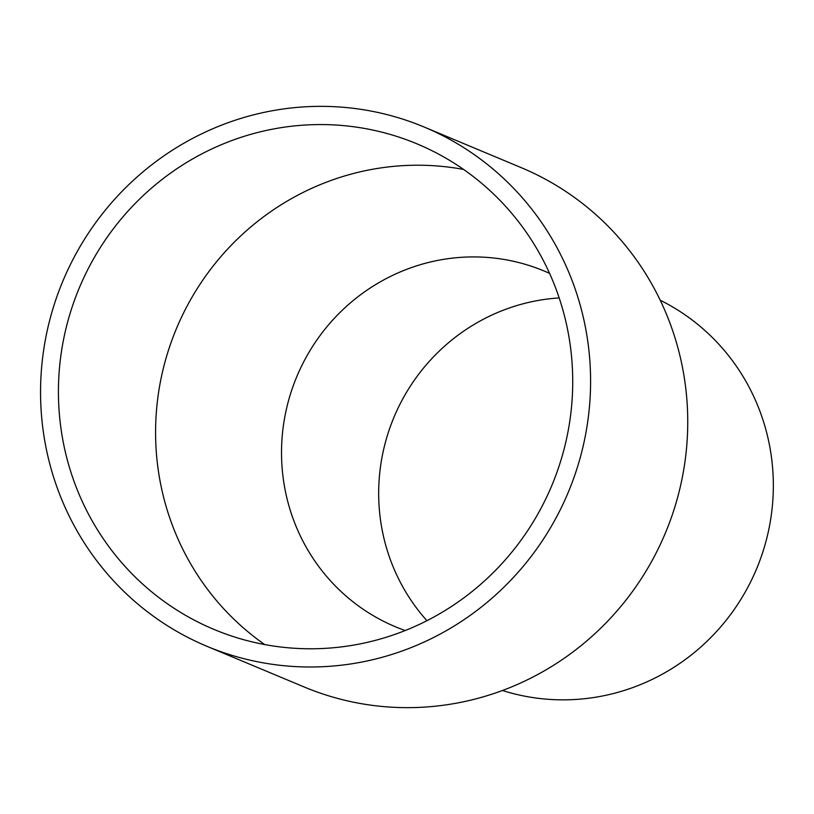 <?xml version="1.0" encoding="UTF-8"?>
<svg xmlns="http://www.w3.org/2000/svg" width="814" height="814" viewBox="0 0 814 814"><rect width="100%" height="100%" fill="white"/><g stroke="black" fill="none" stroke-linecap="round" stroke-linejoin="round"><path stroke-width="1.22" d="M405.189 630.535A192.796 187.617 112.7 0 1 395.492 626.8A192.796 187.617 112.7 0 1 390.282 624.521A192.796 187.617 112.7 0 1 297.568 374.816A192.796 187.617 112.7 0 1 544.352 271.103A192.796 187.617 112.7 0 1 549.562 273.382M463.573 169.434A263.156 256.084 -67.3 0 0 176.577 328.276A263.156 256.084 -67.3 0 0 264.733 644.566M426.933 620.695A192.796 187.617 112.7 0 1 393.437 418.538A192.796 187.617 112.7 0 1 559.187 297.934M660.215 300.224A211.08 205.413 112.7 0 1 757.569 566.473A211.08 205.413 112.7 0 1 502.431 690.496M424.277 147.029A263.156 256.084 -67.3 0 0 417.165 143.925A263.156 256.084 -67.3 0 0 80.901 284.147A263.156 256.084 -67.3 0 0 206.868 626.312A263.156 256.084 -67.3 0 0 213.99 629.426A263.156 256.084 -67.3 0 0 550.244 489.204A263.156 256.084 -67.3 0 0 424.277 147.029M199.318 642.968A281.43 273.88 -67.3 0 0 206.929 646.296A281.43 273.88 -67.3 0 0 566.544 496.326A281.43 273.88 -67.3 0 0 431.837 130.382A281.43 273.88 -67.3 0 0 424.216 127.055A281.43 273.88 -67.3 0 0 64.601 277.025A281.43 273.88 -67.3 0 0 199.318 642.968M206.929 646.296L304.08 686.945A281.43 273.88 -67.3 0 0 659.503 546.174A281.43 273.88 -67.3 0 0 528.988 171.042A281.43 273.88 -67.3 0 0 521.377 167.715L424.216 127.055"/></g></svg>
